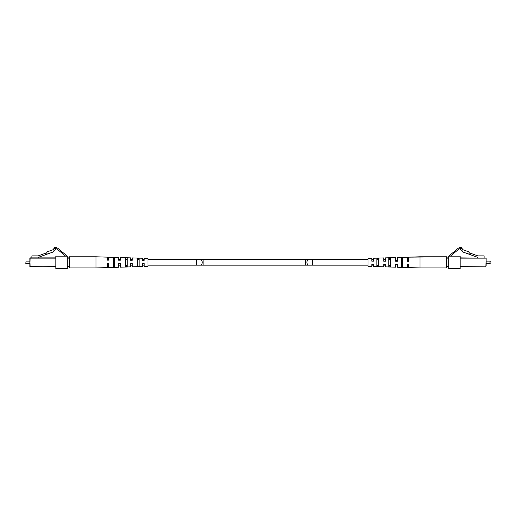 <?xml version="1.0" encoding="UTF-8"?>
<svg xmlns="http://www.w3.org/2000/svg" width="516" height="516" viewBox="0 0 516 516"><rect width="100%" height="100%" fill="white"/><g stroke="black" fill="none" stroke-linecap="round" stroke-linejoin="round"><path stroke-width="0.77" d="M368.011 258.413L371.81 258.297L368.011 258.413L368.011 266.327L371.81 266.443L371.81 264.437L373.59 264.444L373.59 266.501L383.73 266.817L383.73 264.482L385.504 264.489L385.504 266.869L395.643 267.185L395.643 264.527L397.417 264.534L397.417 267.243L407.556 267.559L407.556 264.573L408.569 264.579L408.569 267.591L419.979 267.946L419.979 256.794L446.598 256.794L446.598 257.884L448.727 257.884M419.979 267.946L446.598 267.946L446.598 257.884M390.573 265.301L388.8 265.263M402.486 265.534L401.474 265.514M402.486 265.921L401.474 265.901M390.573 265.688L388.8 265.65M378.66 265.45L376.88 265.418M402.486 262.947L402.486 267.275L401.474 267.243L401.474 257.884L402.486 257.852L402.486 262.947M390.573 262.908L390.573 266.882L388.8 266.824L388.8 258.303L390.573 258.245L390.573 262.908M378.66 262.863L378.66 266.482L376.88 266.424L376.88 258.703L378.66 258.645L378.66 262.863M371.81 258.297L371.81 261.161L373.59 261.167L373.59 258.239L383.73 257.923L383.73 261.212L385.504 261.219L385.504 257.871L395.643 257.555L395.643 261.257L397.417 261.264L397.417 257.497L407.556 257.181L407.556 261.302L408.569 261.302L408.569 257.149L446.598 256.794M408.569 260.161L407.556 260.167M397.417 260.206L395.643 260.212M376.88 259.709L378.66 259.677M388.8 259.471L390.573 259.438M401.474 259.226L402.486 259.206M408.569 260.328L407.556 260.328M407.556 261.135L408.569 261.135M397.417 260.354L395.643 260.354M395.643 261.109L397.417 261.115M383.73 261.083L385.504 261.083M371.81 261.051L373.59 261.057M486.143 265.663L486.143 258.135L485.891 266.856L460.182 266.856M490.2 261.354L489.948 263.637L489.948 261.102L486.143 261.102M490.2 263.386L486.143 263.637M484.118 257.884L484.118 255.878L477.777 255.878L469.218 252.763L468.734 254.104L477.777 257.394L477.777 257.884M460.182 257.884L486.143 258.135L460.182 258.135M448.727 266.856L446.598 266.856M460.182 266.604L485.891 266.856L486.143 259.071M469.218 252.763L468.844 251.873L462.11 249.422L462.11 248.506L460.472 249.357L462.026 250.563L462.659 251.892L468.734 254.104M468.87 253.717L470.779 254.407L471.127 253.459M450.384 256.155L458.472 249.415A4.005 4.005 0 0 1 461.033 248.486L461.962 248.486L461.962 247.422L461.04 247.422A5.07 5.07 0 0 0 457.795 248.596L448.727 256.155L460.182 256.155L460.182 268.578L448.727 268.578L448.727 256.155M25.8 263.386L26.052 261.102L29.857 261.102L29.857 258.135L29.857 265.663L29.857 263.637L25.8 263.386L26.052 261.102L29.857 261.102M55.818 258.135L29.857 258.135L30.109 266.856L55.818 266.604M65.616 256.155L57.528 249.415A4.005 4.005 0 0 0 54.967 248.486L54.038 248.486L54.038 247.422L54.96 247.422A5.07 5.07 0 0 1 58.205 248.596L67.273 256.155L67.273 268.578L55.818 268.578L55.818 256.155L67.273 256.155M96.021 267.946L107.431 267.591L107.431 263.437L108.444 263.437L108.444 267.559L118.583 267.243L118.583 263.476L120.357 263.483L120.357 267.185L130.496 266.869L130.496 263.521L132.27 263.528L132.27 266.817L142.41 266.501L142.41 263.566L144.19 263.579L144.19 266.443L147.989 266.327L147.989 258.413L144.19 258.297L144.19 260.303L142.41 260.296L142.41 258.239L132.27 257.923L132.27 260.257L130.496 260.251L130.496 257.871L120.357 257.555L120.357 260.212L118.583 260.206L118.583 257.497L108.444 257.181L108.444 260.167L107.431 260.161L107.431 257.149L96.021 256.794L96.021 267.946L69.402 267.946L69.402 266.856L67.273 266.856M130.496 263.65L132.27 263.657M108.444 264.411L107.431 264.411M107.431 263.599L108.444 263.605M118.583 263.624L120.357 263.631M142.41 263.682L144.19 263.682M137.34 265.063L139.12 265.031M125.427 265.301L127.2 265.263M113.514 265.534L114.526 265.514M108.444 264.573L107.431 264.579M139.12 261.883L139.12 266.037L137.34 266.095L137.34 258.258L139.12 258.316L139.12 261.883M127.2 261.838L127.2 266.437L125.427 266.495L125.427 257.858L127.2 257.916L127.2 261.838M114.526 261.793L114.526 266.856L113.514 266.888L113.514 257.465L114.526 257.497L114.526 261.793M127.2 259.471L125.427 259.438M114.526 259.226L113.514 259.206M114.526 258.839L113.514 258.819M127.2 259.09L125.427 259.051M139.12 259.322L137.34 259.29M96.021 256.794L69.402 256.794L69.402 266.856M55.818 266.856L29.857 266.604L30.109 257.884L55.818 257.884M67.273 257.884L69.402 257.884M31.882 257.884L31.882 255.878L38.223 255.878L46.782 252.763L47.156 251.873L53.89 249.422L53.89 248.506L55.528 249.357L53.974 250.563L53.342 251.892L38.223 257.394L38.223 257.884M44.873 253.459L45.221 254.407L47.13 253.717L46.782 252.763M47.13 253.717L47.266 254.104M448.727 258.135L446.598 258.135M446.598 266.604L448.727 266.604M69.402 258.135L67.273 258.135M67.273 266.604L69.402 266.604M200.234 265.16A2.786 2.006 -90 0 0 202.233 262.367A2.786 2.006 -90 0 0 200.234 259.58L203.878 259.58L203.878 265.16L196.583 265.16L196.583 259.58L147.989 259.58M203.878 259.58L305.279 259.58L305.279 265.16L308.923 265.16A2.786 2.006 -90 0 1 306.917 262.367A2.786 2.006 -90 0 1 308.923 259.58L368.011 259.58M308.923 265.16L312.567 265.16L312.567 259.58M373.59 258.239L383.73 257.923M385.504 257.871L395.643 257.555M397.417 257.497L407.556 257.181M408.569 257.149L419.979 256.794M144.19 259.58L142.41 259.58M139.12 259.58L137.34 259.58M132.27 259.58L130.496 259.58M127.2 259.58L125.427 259.58M120.357 259.58L118.583 259.58M371.81 259.58L373.59 259.58M383.73 259.58L385.504 259.58M388.8 259.58L390.573 259.58M305.279 265.16L203.878 265.16M312.567 265.16L368.011 265.16M371.81 265.16L373.59 265.16M376.88 265.16L378.66 265.16M383.73 265.16L385.504 265.16M388.8 265.16L390.573 265.16M305.279 259.58L308.923 259.58M196.583 265.16L147.989 265.16M144.19 265.16L142.41 265.16M132.27 265.16L130.496 265.16M127.2 265.16L125.427 265.16M120.357 265.16L118.583 265.16M200.234 259.58L196.583 259.58"/></g></svg>
